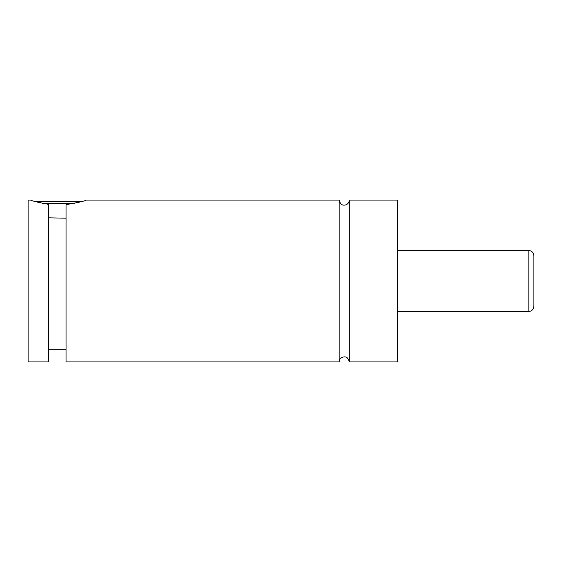 <?xml version="1.0" encoding="UTF-8"?>
<svg xmlns="http://www.w3.org/2000/svg" width="562" height="562" viewBox="0 0 562 562"><rect width="100%" height="100%" fill="white"/><g stroke="black" fill="none" stroke-linecap="round" stroke-linejoin="round"><path stroke-width="0.84" d="M339.167 361.928C339.293 359.582 340.453 357.98 342.644 357.123C344.534 356.765 347.843 355.936 349.283 361.928L349.283 200.072C349.157 202.418 347.997 204.02 345.806 204.877C344.162 205.2 340.748 206.247 339.167 200.072L86.267 200.072C85.48 200.915 78.736 202.432 66.035 204.624L66.035 361.928L339.167 361.928L339.167 200.072M74.598 203.303L42.298 203.303M34.999 201.47L81.897 201.47M66.035 218.182L48.332 217.824M48.332 204.336C37.148 202.144 31.247 200.725 30.629 200.072C31.247 200.725 37.148 202.144 48.332 204.336L48.332 361.928L28.1 361.928L28.1 200.072L30.629 200.072M533.9 281L533.9 306.29C532.846 311.418 530.128 311.2 528.842 311.348L528.842 250.652C530.128 250.8 532.846 250.582 533.9 255.71L533.9 281M349.283 361.928L397.334 361.928L397.334 200.072L349.283 200.072M528.842 250.652L397.334 250.652M528.842 311.348L397.334 311.348M66.035 349.283L48.332 349.283"/></g></svg>
